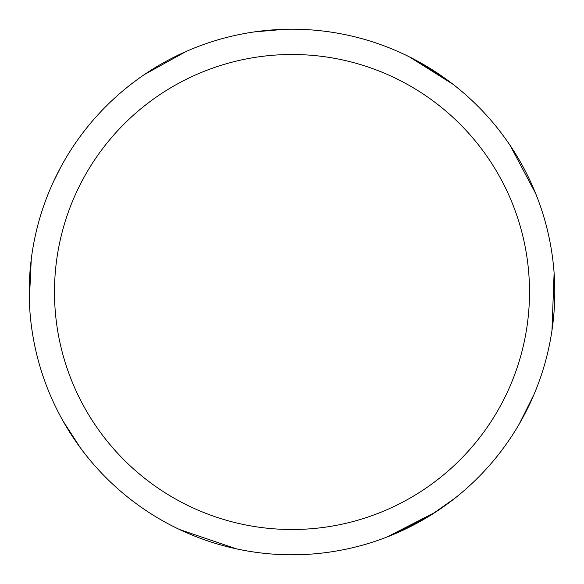 <?xml version="1.0" encoding="UTF-8"?>
<svg xmlns="http://www.w3.org/2000/svg" width="584" height="584" viewBox="0 0 584 584"><rect width="100%" height="100%" fill="white"/><g stroke="black" fill="none" stroke-linecap="round" stroke-linejoin="round"><path stroke-width="0.88" d="M292 29.2A262.8 262.8 0 0 1 554.8 292A262.8 262.8 0 0 1 292 554.8A262.8 262.8 0 0 1 29.2 292A262.8 262.8 0 0 1 292 29.2M292 54.487A237.513 237.513 0 0 1 529.513 292A237.513 237.513 0 0 1 292 529.513A237.513 237.513 0 0 1 54.487 292A237.513 237.513 0 0 1 292 54.487M415.932 60.254L450.782 82.592M435.642 512.073L386.988 537.032M309.827 554.194L290.81 554.8M454.746 498.342L430.729 515.197L393.966 534.214M409.413 56.889L453.009 84.293M510.19 145.518L535.652 193.53M554.106 272.889L551.975 330.405M533.973 394.543L519.395 423.743M236.352 548.843L179.478 529.491M80.358 447.789L63.079 421.079M29.529 305.155L29.222 288.416M53.75 181.091L61.174 166.367M144.416 74.555L185.938 51.553M254.551 31.879L284.736 29.302M29.339 300.548L31.259 259.201"/></g></svg>
